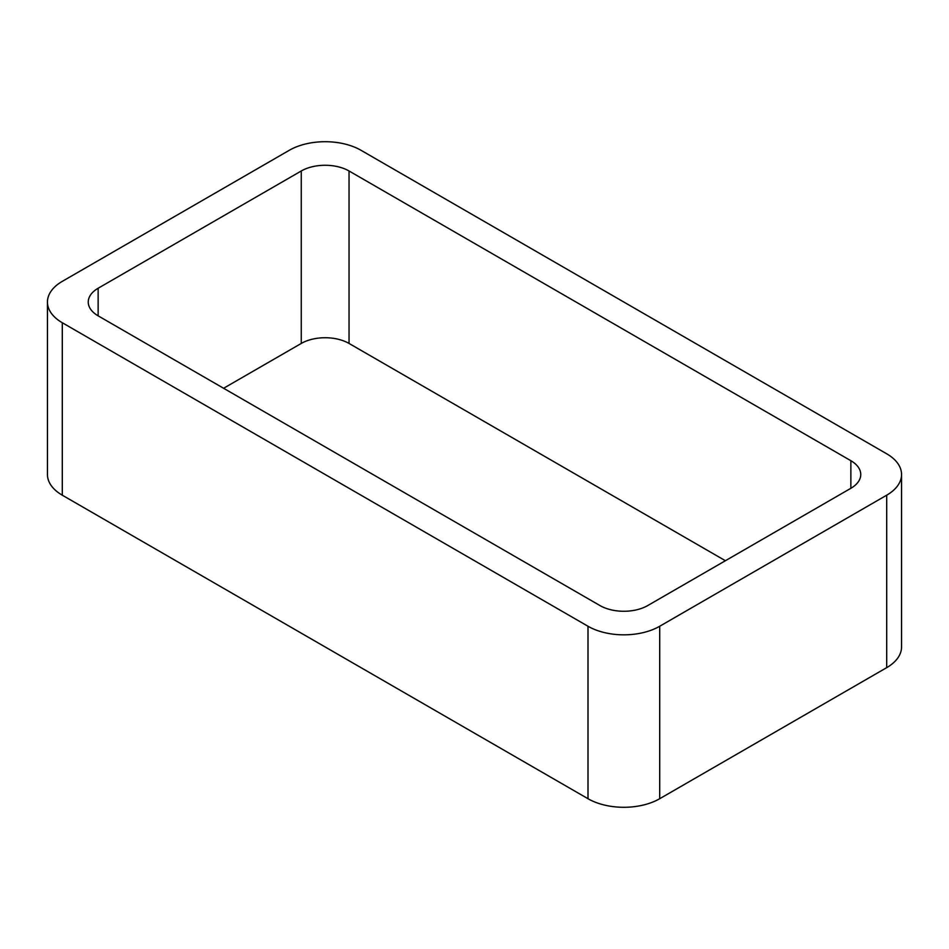 <?xml version="1.0" encoding="UTF-8"?>
<svg xmlns="http://www.w3.org/2000/svg" width="949" height="949" viewBox="0 0 949 949"><rect width="100%" height="100%" fill="white"/><g stroke="black" fill="none" stroke-linecap="round" stroke-linejoin="round"><path stroke-width="1.42" d="M62.302 495.2L588 798.714A50.688 29.265 0 0 0 659.697 798.714L886.698 667.645L886.698 495.188L659.697 626.257A50.688 29.265 0 0 1 588 626.257L62.302 322.743A50.688 29.265 0 0 1 47.45 302.043L47.45 474.5A50.688 29.265 0 0 0 62.302 495.2L62.302 322.743M886.698 495.188A50.688 29.265 0 0 0 901.55 474.5A50.688 29.265 0 0 0 886.698 453.8L361 150.286A50.688 29.265 0 0 0 289.303 150.286L62.302 281.355A50.688 29.265 0 0 0 47.45 302.043M886.698 667.645A50.688 29.265 0 0 0 901.55 646.957L901.55 474.5M725.404 560.729L349.042 343.443L349.042 170.986L850.862 460.704A33.796 19.514 0 0 1 860.755 474.5A33.796 19.514 0 0 1 850.862 488.296L647.74 605.557A33.796 19.514 0 0 1 599.958 605.557L98.138 315.839L98.138 288.247A33.796 19.514 0 0 0 88.245 302.043A33.796 19.514 0 0 0 98.138 315.839M98.138 288.247L301.26 170.986A33.796 19.514 0 0 1 349.042 170.986M223.596 388.271L301.26 343.443L301.26 170.986M349.042 343.443A33.796 19.514 0 0 0 301.26 343.443M659.697 798.714L659.697 626.257M588 798.714L588 626.257M850.862 488.296L850.862 460.704"/></g></svg>
